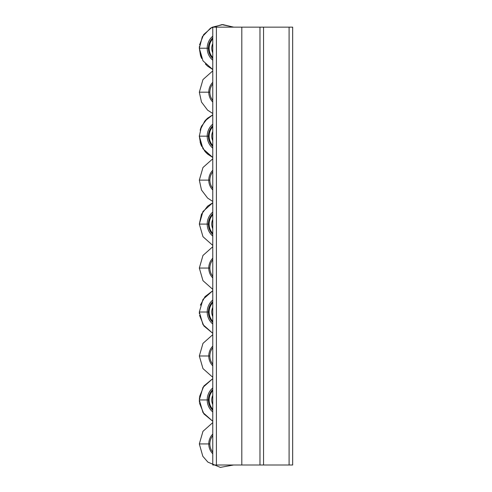 <?xml version="1.0" encoding="UTF-8"?>
<svg xmlns="http://www.w3.org/2000/svg" width="492" height="492" viewBox="0 0 492 492"><rect width="100%" height="100%" fill="white"/><g stroke="black" fill="none" stroke-linecap="round" stroke-linejoin="round"><path stroke-width="0.74" d="M212.772 464.995L292.672 464.995L289.093 464.995L289.093 27.146L292.672 27.146L292.672 464.995L292.672 27.146L263.552 27.146L289.093 27.146L289.093 464.995L263.552 464.995L263.552 27.146L263.552 464.995L241.806 464.995L241.806 27.146L263.552 27.146L259.973 27.146L259.973 464.995L259.973 27.146L216.4 27.146L241.806 27.146L241.806 464.995L212.772 464.995L212.772 27.146L216.4 27.146L216.4 464.995L216.4 27.146L212.772 27.146L212.772 464.995M200.515 55.614L199.328 48.216L207.2 48.216A15.744 15.744 0 0 0 212.772 60.233A15.744 15.744 0 0 1 207.2 48.216L199.328 48.216L202.31 36.722L210.521 28.13L221.867 24.625L233.491 27.085M212.772 36.199A15.744 15.744 0 0 0 207.2 48.216L208.411 48.216A14.532 14.532 0 0 0 212.772 58.597A14.532 14.532 0 0 1 208.411 48.216L207.2 48.216A15.744 15.744 0 0 1 212.772 36.199M209.137 48.216A13.807 13.807 0 0 1 212.772 38.88A13.807 13.807 0 0 0 212.772 57.552A13.807 13.807 0 0 1 209.137 48.216L208.411 48.216L209.137 48.216M212.772 43.573A11.181 11.181 0 0 0 212.772 52.859A11.181 11.181 0 0 1 212.772 43.573M212.772 37.841A14.532 14.532 0 0 0 208.411 48.216A14.532 14.532 0 0 1 212.772 37.841M208.774 92.189A14.17 14.17 0 0 0 212.772 102.053A14.17 14.17 0 0 1 208.774 92.189L199.328 92.189L208.774 92.189A14.17 14.17 0 0 1 212.772 82.324A14.17 14.17 0 0 0 208.774 92.189L209.863 92.189A13.081 13.081 0 0 0 212.772 100.405A13.081 13.081 0 0 1 209.863 92.189L208.774 92.189M212.772 83.966A13.081 13.081 0 0 0 209.863 92.189A13.081 13.081 0 0 1 212.772 83.966M205.336 120.411L207.606 118.191L212.772 114.839L204.752 121.094L200.103 130.134L204.752 121.094L212.772 114.839L207.606 118.191L201.492 126.266L199.328 136.155L200.515 143.553L199.328 136.155L207.2 136.155A15.744 15.744 0 0 0 212.772 148.172A15.744 15.744 0 0 1 207.2 136.155L199.328 136.155L199.328 135.737L199.328 136.567M212.772 124.138A15.744 15.744 0 0 0 207.2 136.155L208.411 136.155A14.532 14.532 0 0 0 212.772 146.53A14.532 14.532 0 0 1 208.411 136.155L207.2 136.155A15.744 15.744 0 0 1 212.772 124.138M209.137 136.155A13.807 13.807 0 0 1 212.772 126.819A13.807 13.807 0 0 0 212.772 145.491A13.807 13.807 0 0 1 209.137 136.155L208.411 136.155L209.137 136.155M212.772 131.512A11.181 11.181 0 0 0 212.772 140.798A11.181 11.181 0 0 1 212.772 131.512M212.772 125.774A14.532 14.532 0 0 0 208.411 136.155A14.532 14.532 0 0 1 212.772 125.774M208.774 180.121A14.17 14.17 0 0 0 212.772 189.986A14.17 14.17 0 0 1 208.774 180.121L199.328 180.121L208.774 180.121A14.17 14.17 0 0 1 212.772 170.257A14.17 14.17 0 0 0 208.774 180.121L209.863 180.121A13.081 13.081 0 0 0 212.772 188.344A13.081 13.081 0 0 1 209.863 180.121L208.774 180.121M212.772 171.899A13.081 13.081 0 0 0 209.863 180.121A13.081 13.081 0 0 1 212.772 171.899M199.328 224.088L207.2 224.088A15.744 15.744 0 0 0 212.772 236.105A15.744 15.744 0 0 1 207.2 224.088L199.328 224.088L202.968 211.486L212.772 202.772L207.606 206.13L201.492 214.198L199.328 224.088L202.968 236.689L212.772 245.403L202.968 236.689L199.328 224.088L202.968 211.486L212.772 202.772L207.606 206.13L201.492 214.198L199.328 224.088L202.968 236.689L212.772 245.403L202.968 236.689L199.328 224.088M212.772 212.07A15.744 15.744 0 0 0 207.2 224.088L208.411 224.088A14.532 14.532 0 0 0 212.772 234.469A14.532 14.532 0 0 1 208.411 224.088L207.2 224.088A15.744 15.744 0 0 1 212.772 212.07M209.137 224.088A13.807 13.807 0 0 1 212.772 214.752A13.807 13.807 0 0 0 212.772 233.423A13.807 13.807 0 0 1 209.137 224.088L208.411 224.088L209.137 224.088M212.772 219.444A11.181 11.181 0 0 0 212.772 228.731A11.181 11.181 0 0 1 212.772 219.444M212.772 213.706A14.532 14.532 0 0 0 208.411 224.088A14.532 14.532 0 0 1 212.772 213.706M208.774 268.054A14.17 14.17 0 0 0 212.772 277.918A14.17 14.17 0 0 1 208.774 268.054L199.328 268.054L208.774 268.054A14.17 14.17 0 0 1 212.772 258.189A14.17 14.17 0 0 0 208.774 268.054L209.863 268.054A13.081 13.081 0 0 0 212.772 276.276A13.081 13.081 0 0 1 209.863 268.054L208.774 268.054M212.772 259.831A13.081 13.081 0 0 0 209.863 268.054A13.081 13.081 0 0 1 212.772 259.831M199.328 312.02L207.2 312.02A15.744 15.744 0 0 0 212.772 324.037A15.744 15.744 0 0 1 207.2 312.02L199.328 312.02L202.968 324.622L212.772 333.336L203.909 326.005L199.561 315.366L203.909 326.005L212.772 333.336L202.968 324.622L199.328 312.02L199.389 313.785L199.328 312.02L202.968 299.419L212.772 290.704L202.968 299.419L199.328 312.02M212.772 300.003A15.744 15.744 0 0 0 207.2 312.02L208.411 312.02A14.532 14.532 0 0 0 212.772 322.401A14.532 14.532 0 0 1 208.411 312.02L207.2 312.02A15.744 15.744 0 0 1 212.772 300.003M209.137 312.02A13.807 13.807 0 0 1 212.772 302.685A13.807 13.807 0 0 0 212.772 321.356A13.807 13.807 0 0 1 209.137 312.02L208.411 312.02L209.137 312.02M212.772 307.377A11.181 11.181 0 0 0 212.772 316.663A11.181 11.181 0 0 1 212.772 307.377M212.772 301.639A14.532 14.532 0 0 0 208.411 312.02A14.532 14.532 0 0 1 212.772 301.639M208.774 355.987A14.17 14.17 0 0 0 212.772 365.851A14.17 14.17 0 0 1 208.774 355.987L199.328 355.987L208.774 355.987A14.17 14.17 0 0 1 212.772 346.122A14.17 14.17 0 0 0 208.774 355.987L209.863 355.987A13.081 13.081 0 0 0 212.772 364.209A13.081 13.081 0 0 1 209.863 355.987L208.774 355.987M212.772 347.764A13.081 13.081 0 0 0 209.863 355.987A13.081 13.081 0 0 1 212.772 347.764M199.445 397.579L199.445 402.327L199.328 399.953L207.2 399.953A15.744 15.744 0 0 0 212.772 411.97A15.744 15.744 0 0 1 207.2 399.953L199.328 399.953L202.968 387.358L212.772 378.643L203.909 385.968L199.561 396.613M212.772 387.936A15.744 15.744 0 0 0 207.2 399.953L208.411 399.953A14.532 14.532 0 0 0 212.772 410.334A14.532 14.532 0 0 1 208.411 399.953L207.2 399.953A15.744 15.744 0 0 1 212.772 387.936M209.137 399.953A13.807 13.807 0 0 1 212.772 390.623A13.807 13.807 0 0 0 212.772 409.289A13.807 13.807 0 0 1 209.137 399.953L208.411 399.953L209.137 399.953M212.772 395.316A11.181 11.181 0 0 0 212.772 404.596A11.181 11.181 0 0 1 212.772 395.316M212.772 389.578A14.532 14.532 0 0 0 208.411 399.953A14.532 14.532 0 0 1 212.772 389.578M208.774 443.925A14.17 14.17 0 0 0 212.772 453.79A14.17 14.17 0 0 1 208.774 443.925L199.328 443.925L208.774 443.925A14.17 14.17 0 0 1 212.772 434.061A14.17 14.17 0 0 0 208.774 443.925L209.863 443.925A13.081 13.081 0 0 0 212.772 452.142A13.081 13.081 0 0 1 209.863 443.925L208.774 443.925M212.772 435.703A13.081 13.081 0 0 0 209.863 443.925A13.081 13.081 0 0 1 212.772 435.703M199.389 46.451L199.328 48.216L202.968 60.817L212.772 69.532L207.606 66.18L205.336 63.96L207.606 66.18L212.772 69.532L202.968 60.824L199.328 48.228L202.329 36.691L210.576 28.099L221.966 24.618L233.608 27.146L222.802 24.6L212.034 27.269L203.67 34.563L199.561 44.877M233.608 27.146L221.966 24.618L210.576 28.099L202.329 36.691L199.328 48.216L201.671 58.48L200.576 55.811M212.772 113.498L207.606 110.146L201.492 102.072L199.328 92.189L202.968 79.587L212.772 70.873L202.968 79.587L199.328 92.189L202.968 79.587L212.772 70.873L202.968 79.587L199.328 92.189L202.968 79.587L212.772 70.873L202.968 79.587L199.328 92.189L201.492 102.072L207.606 110.146L212.772 113.498L207.606 110.146L201.492 102.072L199.328 92.189L201.492 102.072L207.606 110.146L212.772 113.498L207.606 110.146L201.492 102.072L199.328 92.189L201.492 102.072L207.606 110.146L212.772 113.498M199.328 136.155L202.968 148.75L212.772 157.471L207.606 154.113L205.336 151.893L207.606 154.113L212.772 157.471L204.752 151.216L200.103 142.17M201.671 146.413L200.576 143.744L201.671 146.413M201.671 125.89L200.465 128.898M212.772 201.437L207.606 198.079L201.492 190.01L199.328 180.121L202.968 167.52L212.772 158.805L202.968 167.52L199.328 180.121L202.968 167.52L212.772 158.805L202.968 167.52L199.328 180.121L202.968 167.52L212.772 158.805L202.968 167.52L199.328 180.121L201.492 190.01L207.606 198.079L212.772 201.437L207.606 198.079L201.492 190.01L199.328 180.121L201.492 190.01L207.606 198.079L212.772 201.437L207.606 198.079L201.492 190.01L199.328 180.121L201.492 190.01L207.606 198.079L212.772 201.437M212.772 289.37L202.968 280.655L199.328 268.054L202.968 255.453L212.772 246.738L202.968 255.453L199.328 268.054L202.968 255.453L212.772 246.738L202.968 255.453L199.328 268.054L202.968 255.453L212.772 246.738L202.968 255.453L199.328 268.054L202.968 280.655L212.772 289.37L202.968 280.655L199.328 268.054L202.968 280.655L212.772 289.37L202.968 280.655L199.328 268.054L202.968 280.655L212.772 289.37M200.336 305.188L205.023 296.633L212.772 290.704L205.023 296.633L200.336 305.188M212.772 377.303L202.968 368.588L199.328 355.987L202.968 343.385L212.772 334.671L202.968 343.385L199.328 355.987L202.968 343.385L212.772 334.671L202.968 343.385L199.328 355.987L202.968 343.385L212.772 334.671L202.968 343.385L199.328 355.987L202.968 368.588L212.772 377.303L202.968 368.588L199.328 355.987L202.968 368.588L212.772 377.303L202.968 368.588L199.328 355.987L202.968 368.588L212.772 377.303M212.772 421.269L203.922 413.957L199.567 403.335L203.922 413.957L212.772 421.269L202.968 412.554L199.328 399.953L202.968 387.358L212.772 378.643L202.968 387.358L199.328 399.953L202.968 412.554L212.772 421.269M199.328 443.925L202.968 431.324L212.772 422.61L202.968 431.324L199.328 443.925L202.968 431.324L212.772 422.61L202.968 431.324L199.328 443.925L202.968 431.324L212.772 422.61L202.968 431.324L199.328 443.925L202.802 456.262L207.888 462.123L220.324 467.394L233.602 464.995"/></g></svg>
